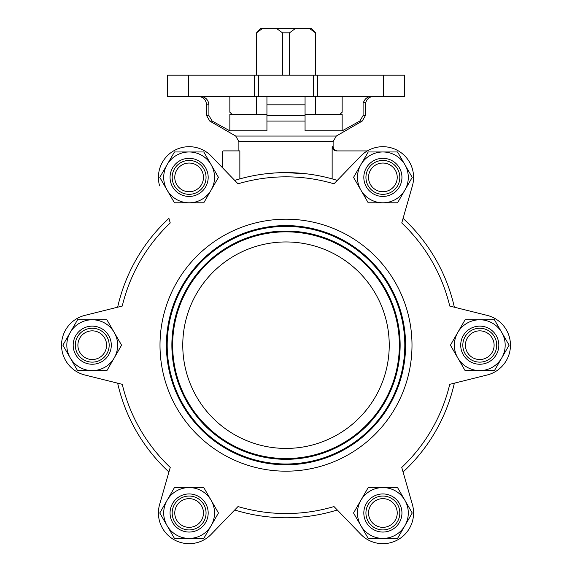 <?xml version="1.0" encoding="UTF-8"?>
<svg xmlns="http://www.w3.org/2000/svg" width="572" height="572" viewBox="0 0 572 572"><rect width="100%" height="100%" fill="white"/><g stroke="black" fill="none" stroke-linecap="round" stroke-linejoin="round"><path stroke-width="0.86" d="M160.003 345.188A125.997 125.997 0 0 1 348.999 236.072A125.997 125.997 0 0 1 348.999 454.304A125.997 125.997 0 0 1 160.003 345.188M166.409 345.188A119.591 119.591 0 0 1 345.795 241.62A119.591 119.591 0 0 1 345.795 448.755A119.591 119.591 0 0 1 166.409 345.188M172.651 345.188A113.349 113.349 0 0 1 342.678 247.025A113.349 113.349 0 0 1 342.678 443.35A113.349 113.349 0 0 1 172.651 345.188M182.768 345.188A103.232 103.232 0 0 1 337.616 255.784A103.232 103.232 0 0 1 337.616 434.591A103.232 103.232 0 0 1 182.768 345.188M188.588 96.368L167.41 96.368L167.41 75.189L254.233 75.189L254.233 96.368L188.588 96.368L188.588 75.189M383.412 96.368L317.767 96.368L317.767 75.189L404.59 75.189L404.59 96.368L383.412 96.368L383.412 75.189M84.806 315.394L117.646 307.207A172.587 172.587 0 0 1 168.926 218.375L170.242 222.951A168.354 168.354 0 0 0 122.258 306.056L84.806 315.394A30.709 30.709 0 0 0 84.806 374.982L122.258 384.32A168.354 168.354 0 0 0 170.242 467.424L159.602 504.533A30.709 30.709 0 0 0 211.204 534.319L238.016 506.556A168.354 168.354 0 0 0 333.984 506.556L360.796 534.319A30.709 30.709 0 0 0 412.398 504.533L401.758 467.424A168.354 168.354 0 0 0 449.742 384.32L487.194 374.982A30.709 30.709 0 0 0 487.194 315.394L449.742 306.056A168.354 168.354 0 0 0 401.758 222.951L412.398 185.85A30.709 30.709 0 0 0 360.796 156.056L333.984 183.819A168.354 168.354 0 0 0 238.016 183.819L211.204 156.056A30.709 30.709 0 0 0 159.602 185.85M159.602 504.533L168.926 472A172.587 172.587 0 0 1 117.646 383.168L84.806 374.982M360.796 534.319L337.287 509.981A172.587 172.587 0 0 1 234.713 509.981L211.204 534.319M487.194 374.982L454.354 383.168A172.587 172.587 0 0 1 403.074 472L412.398 504.533M412.398 185.85L403.074 218.375A172.587 172.587 0 0 1 454.354 307.207L487.194 315.394M371.793 96.368C367.56 96.589 364.75 98.706 363.37 102.717L365.68 102.717L363.091 102.717L363.091 115.565L359.817 121.071L342.149 130.852L342.149 114.364L305.062 114.364M305.062 104.833L305.062 121.071L266.938 121.071L266.938 96.368L266.938 104.833L305.062 104.833L305.062 96.368L305.062 104.833M200.207 96.368C205.441 96.832 208.344 99.657 208.909 104.833L208.909 115.565L212.183 121.071L208.909 115.565L206.585 115.565L209.767 121.071L212.183 121.071L214.707 122.472M266.938 130.852L266.938 121.071L266.938 130.852L229.851 130.852L229.851 114.364L266.938 114.364M229.851 96.368L229.851 112.248L232.096 114.364M342.149 96.368L342.149 112.248L339.904 114.364L342.149 112.248M262.348 28.6L256.563 32.833L260.589 28.6L311.411 28.6L315.644 32.833L315.437 75.189M317.767 96.368L254.233 96.368M317.767 75.189L254.233 75.189M229.851 130.852L212.183 121.071M305.062 130.852L305.062 121.071L305.062 130.852L342.149 130.852M211.204 156.056L222.472 167.718L222.472 151.952A1.058 1.058 0 0 1 223.53 150.894L239.854 150.894L239.854 178.886M264.822 173.902L275.082 172.944M286 172.601L307.178 173.902M333.118 141.549L336.293 136.043L235.707 136.043L238.882 141.549L333.118 141.549L333.118 146.675L332.146 146.675L332.146 178.886M234.713 180.394A172.587 172.587 0 0 1 337.287 180.394M367.324 150.915L336.458 150.915C333.862 150.679 332.425 149.263 332.146 146.675M256.563 32.833L256.563 75.189M256.563 96.368L256.563 114.364M295.288 28.6L289.503 32.833L282.497 32.833L282.497 75.189M282.497 32.833L276.712 28.6M289.503 32.833L289.503 75.189M315.437 96.368L315.437 114.364M315.437 32.833L309.652 28.6M167.11 190.09L174.446 202.795L203.789 202.795L218.461 177.384L203.789 151.973L174.446 151.973L159.774 177.384L167.11 190.09A25.411 25.411 0 0 0 211.125 190.09A25.411 25.411 0 0 0 189.117 151.973A25.411 25.411 0 0 0 167.11 190.09M70.227 357.893L77.563 370.599L106.907 370.599L121.579 345.188L106.907 319.777L77.563 319.777L62.891 345.188L70.227 357.893A25.411 25.411 0 0 0 114.243 357.893A25.411 25.411 0 0 0 92.235 319.777A25.411 25.411 0 0 0 70.227 357.893M167.11 525.697L174.446 538.402L203.789 538.402L218.461 512.991L203.789 487.58L174.446 487.58L159.774 512.991L167.11 525.697A25.411 25.411 0 0 0 211.125 525.697A25.411 25.411 0 0 0 189.117 487.58A25.411 25.411 0 0 0 167.11 525.697M360.875 525.697L368.211 538.402L397.554 538.402L412.226 512.991L397.554 487.58L368.211 487.58L353.539 512.991L360.875 525.697A25.411 25.411 0 0 0 404.89 525.697A25.411 25.411 0 0 0 382.882 487.58A25.411 25.411 0 0 0 360.875 525.697M457.757 357.893L465.093 370.599L494.437 370.599L509.109 345.188L494.437 319.777L465.093 319.777L450.421 345.188L457.757 357.893A25.411 25.411 0 0 0 501.773 357.893A25.411 25.411 0 0 0 479.765 319.777A25.411 25.411 0 0 0 457.757 357.893M360.875 164.679L353.539 177.384L368.211 202.795L397.554 202.795L412.226 177.384L397.554 151.973L368.211 151.973L360.875 164.679A25.411 25.411 0 0 0 382.882 202.795A25.411 25.411 0 0 0 404.89 164.679A25.411 25.411 0 0 0 360.875 164.679M203.46 177.384A14.343 14.343 0 0 0 181.946 164.965A14.343 14.343 0 0 0 181.946 189.804A14.343 14.343 0 0 0 203.46 177.384M206.056 177.384A16.938 16.938 0 0 0 180.645 162.713A16.938 16.938 0 0 0 180.645 192.056A16.938 16.938 0 0 0 206.056 177.384M208.179 177.384A19.062 19.062 0 0 0 179.587 160.875A19.062 19.062 0 0 0 179.587 193.887A19.062 19.062 0 0 0 208.179 177.384M106.578 345.188A14.343 14.343 0 0 0 85.064 332.768A14.343 14.343 0 0 0 85.064 357.607A14.343 14.343 0 0 0 106.578 345.188M109.173 345.188A16.938 16.938 0 0 0 83.762 330.516A16.938 16.938 0 0 0 83.762 359.859A16.938 16.938 0 0 0 109.173 345.188M111.297 345.188A19.062 19.062 0 0 0 82.704 328.685A19.062 19.062 0 0 0 82.704 361.69A19.062 19.062 0 0 0 111.297 345.188M203.46 512.991A14.343 14.343 0 0 0 181.946 500.572A14.343 14.343 0 0 0 181.946 525.418A14.343 14.343 0 0 0 203.46 512.991M206.056 512.991A16.938 16.938 0 0 0 180.645 498.319A16.938 16.938 0 0 0 180.645 527.663A16.938 16.938 0 0 0 206.056 512.991M208.179 512.991A19.062 19.062 0 0 0 179.587 496.489A19.062 19.062 0 0 0 179.587 529.5A19.062 19.062 0 0 0 208.179 512.991M397.225 512.991A14.343 14.343 0 0 0 375.711 500.572A14.343 14.343 0 0 0 375.711 525.418A14.343 14.343 0 0 0 397.225 512.991M399.821 512.991A16.938 16.938 0 0 0 374.41 498.319A16.938 16.938 0 0 0 374.41 527.663A16.938 16.938 0 0 0 399.821 512.991M401.944 512.991A19.062 19.062 0 0 0 373.352 496.489A19.062 19.062 0 0 0 373.352 529.5A19.062 19.062 0 0 0 401.944 512.991M494.108 345.188A14.343 14.343 0 0 0 472.594 332.768A14.343 14.343 0 0 0 472.594 357.607A14.343 14.343 0 0 0 494.108 345.188M496.703 345.188A16.938 16.938 0 0 0 471.292 330.516A16.938 16.938 0 0 0 471.292 359.859A16.938 16.938 0 0 0 496.703 345.188M498.827 345.188A19.062 19.062 0 0 0 470.234 328.685A19.062 19.062 0 0 0 470.234 361.69A19.062 19.062 0 0 0 498.827 345.188M397.225 177.384A14.343 14.343 0 0 0 375.711 164.965A14.343 14.343 0 0 0 375.711 189.804A14.343 14.343 0 0 0 397.225 177.384M399.821 177.384A16.938 16.938 0 0 0 374.41 162.713A16.938 16.938 0 0 0 374.41 192.056A16.938 16.938 0 0 0 399.821 177.384M401.944 177.384A19.062 19.062 0 0 0 373.352 160.875A19.062 19.062 0 0 0 373.352 193.887A19.062 19.062 0 0 0 401.944 177.384M365.415 102.717L365.415 115.565L363.091 115.565M305.062 115.565L266.938 115.565M208.909 104.833L206.585 104.833L206.585 115.565M336.293 136.043L362.233 121.071L359.817 121.071M313.527 96.368L313.527 75.189M258.472 96.368L258.472 75.189M167.188 345.188A118.812 118.812 0 0 1 345.402 242.299A118.812 118.812 0 0 1 345.402 448.083A118.812 118.812 0 0 1 167.188 345.188M171.872 345.188A114.128 114.128 0 0 1 343.064 246.346A114.128 114.128 0 0 1 343.064 444.029A114.128 114.128 0 0 1 171.872 345.188M362.233 121.071L365.415 115.565M206.585 104.833C206.084 99.692 203.26 96.868 198.119 96.368M365.68 102.717C366.974 98.741 369.705 96.625 373.881 96.368M235.707 136.043L209.767 121.071M238.882 141.549L238.882 150.894M333.118 146.675C333.369 149.249 334.777 150.658 337.351 150.915M256.356 32.833L256.356 75.189M256.356 96.368L256.356 114.364M315.644 32.833L315.644 75.189M315.644 96.368L315.644 114.364"/></g></svg>
